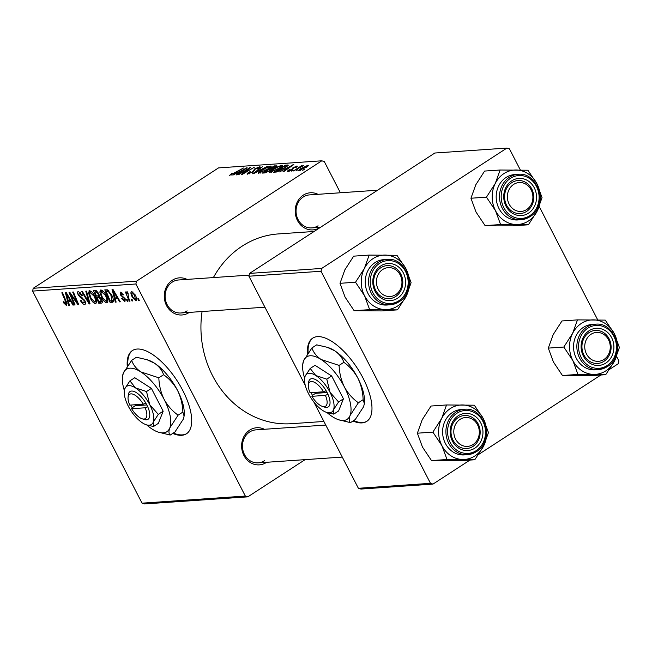 <?xml version="1.0" encoding="UTF-8"?>
<svg xmlns="http://www.w3.org/2000/svg" width="652" height="652" viewBox="0 0 652 652"><rect width="100%" height="100%" fill="white"/><g stroke="black" fill="none" stroke-linecap="round" stroke-linejoin="round"><path stroke-width="0.98" d="M172.723 433.417A49.625 21.051 -123 0 0 181.696 435.3A49.625 21.051 -123 0 0 186.472 433.776A49.625 21.051 -123 0 0 180.091 385.585A49.625 21.051 -123 0 0 137.173 349.04A49.625 21.051 -123 0 0 132.397 350.556A49.625 21.051 -123 0 0 127.246 366.237M173.35 433.001A49.625 21.051 -123 0 0 182.324 434.892A49.625 21.051 -123 0 0 186.782 433.572M266.66 462.284A18.606 16.398 -93.9 0 1 266.375 462.472A18.606 16.398 -93.9 0 1 243.897 455.479A18.606 16.398 -93.9 0 1 249.683 430.124A18.606 16.398 -93.9 0 1 264.386 429.277M325.747 425.055L255.918 429.864A16.544 14.58 86.1 0 0 249.635 431.991A16.544 14.58 86.1 0 0 243.139 451.07A16.544 14.58 86.1 0 0 258.192 462.863A16.544 14.58 86.1 0 0 264.476 460.744M189.3 312.398A18.606 16.398 -93.9 0 1 189.015 312.585A18.606 16.398 -93.9 0 1 166.537 305.592A18.606 16.398 -93.9 0 1 172.324 280.238A18.606 16.398 -93.9 0 1 187.026 279.398M249.17 275.12L178.558 279.977A16.544 14.58 86.1 0 0 172.275 282.104A16.544 14.58 86.1 0 0 165.779 301.183A16.544 14.58 86.1 0 0 180.832 312.984A16.544 14.58 86.1 0 0 187.116 310.857M320.238 227.32A18.606 16.398 -93.9 0 1 319.961 227.507A18.606 16.398 -93.9 0 1 297.483 220.515A18.606 16.398 -93.9 0 1 303.262 195.16A18.606 16.398 -93.9 0 1 317.972 194.312M377.589 190.213L309.504 194.899A16.544 14.58 86.1 0 0 303.213 197.026A16.544 14.58 86.1 0 0 296.725 216.105A16.544 14.58 86.1 0 0 311.77 227.898A16.544 14.58 86.1 0 0 318.054 225.779M323.889 421.461L291.346 423.702A95.111 83.831 -93.9 0 1 202.079 311.517M213.383 277.581A95.111 83.831 -93.9 0 1 242.153 246.146A95.111 83.831 -93.9 0 1 278.29 233.929L314.101 231.468M352.993 421.013A49.625 21.051 -123 0 0 361.966 422.903A49.625 21.051 -123 0 0 366.742 421.379A49.625 21.051 -123 0 0 360.36 373.188A49.625 21.051 -123 0 0 317.442 336.636A49.625 21.051 -123 0 0 312.667 338.16A49.625 21.051 -123 0 0 307.516 353.832M353.62 420.605A49.625 21.051 -123 0 0 362.593 422.496A49.625 21.051 -123 0 0 367.052 421.168M136.529 281.175L135.885 283.995L32.6 291.094L33.244 288.282L136.529 281.175L321.795 160.799L324.297 161.574L340.401 192.772M135.885 283.995L245.339 496.058L247.841 496.832L305.087 459.644M247.841 496.832L144.548 503.939L142.054 503.165L245.339 496.058M106.089 295.397C108.167 299.39 108.436 301.892 106.887 302.903C105.045 302.487 103.326 300.727 101.736 297.63L99.797 291.998L100.848 289.953C102.747 290.393 104.491 292.202 106.089 295.397M100.335 290.116L100.848 289.953M115.192 298.616L116.121 302.104L115.355 302.153L112.03 289.358L112.894 289.292L120.327 301.811L119.609 301.86L117.613 298.445L115.192 298.616L117.523 297.092M65.901 304.199L65.608 301.77L61.826 292.805L62.551 292.756L66.463 302.039L66.61 305.674L63.782 303.001L63.252 301.843L63.88 301.632L65.901 304.199L67.017 303.53M83.888 302.968L84.189 300.759L83.432 299.675L80.481 297.662L78.256 294.965C77.238 292.805 77.303 291.648 78.444 291.493L82.462 295.283L81.818 295.462L79.177 292.968L78.925 294.843L84.833 300.596C85.925 302.96 85.844 304.239 84.605 304.435C83.097 304.394 81.663 303.025 80.294 300.327L80.921 300.124L82.062 301.966L83.888 302.968L85.445 302.096M77.914 291.656L78.444 291.493M80.253 292.275L78.81 293.082L80.163 292.202M86.537 291.11L90.049 303.897L89.145 303.954L81.614 291.444L82.323 291.395L88.786 302.12L85.779 291.159L86.537 291.11M94.752 296.171C96.83 300.173 97.091 302.675 95.551 303.685C93.709 303.262 91.989 301.501 90.4 298.404L88.46 292.772L89.503 290.735C91.402 291.167 93.154 292.984 94.752 296.171M88.99 290.898L89.503 290.735M138.517 298.697L139.275 300.507L138.566 300.556L137.792 298.746L138.517 298.697M32.6 291.094L142.054 503.165M101.467 299.056C102.584 301.379 102.6 302.732 101.525 303.107L98.794 303.294L93.456 290.637L96.251 290.662L98.664 293.441L99.308 296.578L101.467 299.056M68.509 301.827L69.438 305.315L68.672 305.364L65.347 292.569L66.211 292.503L73.643 305.022L72.926 305.071L70.929 301.656L68.509 301.827L70.84 300.303M71.826 297.198L75.061 304.924L74.344 304.973L69.014 292.316L69.764 292.259L77.229 302.805L72.665 292.063L73.383 292.014L78.721 304.671L77.979 304.728L70.514 294.199L71.826 297.198M124.377 300.515L124.581 299.048L124.019 298.266L120.31 294.867L120.457 292.161L123.505 294.826L122.878 295.038L121.011 293.302L121.37 295.348L125.241 298.901L124.931 301.664L121.639 298.681L122.177 298.298L124.377 300.515L125.616 299.806M121.9 292.724L120.824 293.359L121.859 292.691M113.089 301.998L110.131 302.512L104.793 289.855L107.45 289.838L111.525 294.72C113.22 297.931 113.741 300.352 113.089 301.998L112.152 302.373L113.326 301.615M135.29 295.095C136.92 298.16 137.156 300.099 135.999 300.906L132.429 297.377C130.718 294.191 130.457 292.194 131.663 291.387L135.29 295.095M131.256 291.509L131.663 291.387M131.957 299.154L132.723 300.955L132.014 301.004L131.231 299.203L131.957 299.154M127.947 292.96L128.46 297.467L129.992 301.151L129.267 301.2L125.388 291.99L126.105 291.941L126.904 293.84L126.993 291.713L127.645 292.006L128.102 293.457L127.482 293.229L127.931 292.935M127.173 299.48L127.939 301.289L127.23 301.338L126.447 299.529L127.173 299.48M291.371 171.101L293.098 170.066L291.371 171.101M296.155 170.767L297.882 169.74L296.155 170.767M270.091 172.65C268.983 172.454 269.789 171.476 272.503 169.716L278.298 166.496L281.982 165.274C283.123 165.478 282.283 166.48 279.447 168.297L269.496 172.495M282.365 166.015L281.982 165.274L282.585 165.429M279.553 171.916L293.808 164.548L283.75 171.623L283.041 171.672L285.812 169.74L283.384 169.911L279.553 171.916M276.937 165.934L270.335 170.563L264.957 172.919L262.226 173.106L274.37 165.885L276.921 165.877M253.481 173.709L252.577 173.766L262.528 166.7L254.712 172.707L267.45 166.358L253.481 173.709M229.814 175.421L231.908 173.285L232.764 173.139L231.142 174.581L243.457 168.012L234.557 173.302L229.349 175.323M231.191 175.046L230.922 174.532L231.354 174.98M238.493 174.736L249.928 167.564L250.678 167.515L243.302 173.44L254.296 167.262L242.153 174.483L241.403 174.54L248.754 168.624L238.493 174.736M321.795 160.799L218.51 167.906L33.244 288.282M232.87 175.127L247.124 167.76L237.067 174.834L236.358 174.883L239.129 172.951L236.7 173.122L232.87 175.127M247.809 174.182C246.497 174.198 247.035 173.44 249.414 171.908L250.254 171.769L248.82 172.813L249.137 173.342L252.357 172.055L254.761 168.844L259.586 166.814C260.702 166.814 260.303 167.458 258.396 168.754L257.328 169.031L258.282 167.654L255.535 168.754L253.172 171.932L247.059 174.027M248.82 172.813L249.382 173.815M259.952 167.523L259.586 166.814L260.221 166.961M258.999 168.338L258.282 167.654M258.754 173.424C257.646 173.236 258.445 172.258 261.167 170.498L266.961 167.271L270.645 166.056C271.786 166.26 270.939 167.262 268.111 169.072L258.159 173.277M271.028 166.79L270.645 166.056L271.248 166.203M297.141 166.602L296.823 165.999L296.016 167.466L295.16 167.605L295.796 166.651L293.946 167.417L292.12 169.789L288.135 171.403C287.125 171.435 287.459 170.889 289.146 169.764L290.148 169.528L289.17 170.751L291.322 169.895L293.066 167.58L297.385 166.121M289.129 171.207L288.852 170.685L289.366 171.134M296.358 167.23L295.796 166.651M288.135 171.403L287.556 171.289M288.249 165.249L285.283 167.743L276.937 171.941L273.563 172.324L285.706 165.103L288.241 165.111M299.203 170.645C298.323 170.563 298.82 169.911 300.702 168.689L308.037 165.225C308.877 165.339 308.315 166.024 306.35 167.287L298.738 170.531M308.315 165.763L308.037 165.225L308.486 165.331M293.416 170.963L301.534 165.755L302.251 165.706L300.417 166.79L303.555 165.706L293.416 170.963M302.707 170.319L304.443 169.292L302.707 170.319M321.672 268.437L321.028 271.256L248.925 276.22L249.561 273.4L321.672 268.437L506.938 148.061L509.432 148.835L520.377 170.042M539.237 206.57L597.737 319.92M616.596 356.457L618.887 360.906L618.251 363.718L609.579 369.35M313.832 401.982L358.38 488.283L430.483 483.319L432.985 484.094L469.945 460.084M478.633 454.436L600.891 374.998M432.985 484.094L360.874 489.057L358.38 488.283M248.925 276.22L305.283 385.413M321.028 271.256L430.483 483.319M506.938 148.061L434.827 153.024L249.561 273.4M312.984 337.964A49.625 21.051 -123 0 0 308.111 352.976M132.715 350.36A49.625 21.051 -123 0 0 127.841 365.381M246.464 168.224L246.26 167.817M242.577 170.074L238.379 172.258L240.311 172.128L245.388 168.575L242.577 170.074M238.746 172.976L238.379 172.258M253.767 171.533L253.163 170.351M266.676 167.784L261.819 170.482C259.879 171.745 259.3 172.446 260.091 172.584L267.524 169.047C269.512 167.768 270.124 167.051 269.341 166.896L266.676 167.784M270.091 167.67L269.341 166.896M260.327 173.049L259.683 172.478L260.026 173.147M274.736 166.602L274.37 165.885M273.669 166.676L269.879 168.933L274.573 167.45L274.883 166.594L273.669 166.676M270.262 169.659L269.879 168.933M275.69 167.124L274.883 166.594M268.461 169.773L264.362 172.209L266.448 172.03L269.659 170.588L269.961 169.667L268.461 169.773M264.736 172.935L264.362 172.209M270.816 170.237L269.961 169.667M266.66 172.454L266.448 172.03M293.147 165.013L292.944 164.606M289.268 166.863L285.063 169.047L286.994 168.917L292.08 165.363L289.268 166.863M285.429 169.764L285.063 169.047M286.081 165.828L285.706 165.103M285.005 165.901L275.698 171.435L284.639 167.751L286.741 165.885L285.005 165.901M276.065 172.136L275.698 171.435M287.059 166.505L286.741 165.885M276.913 171.949L276.611 171.37M278.013 167.002L273.155 169.707C271.216 170.963 270.645 171.663 271.428 171.81L278.86 168.265C280.857 166.985 281.46 166.268 280.678 166.113L278.013 167.002M281.436 166.896L280.678 166.113M271.664 172.275L271.02 171.704L271.362 172.364M307.01 165.877L301.534 168.558L300.205 169.993L305.649 167.328L307.01 165.877L307.516 166.48M300.393 170.359L299.969 169.936L300.213 170.416M139.137 300.181L138.566 300.556M102.217 301.069L98.794 303.294M94.793 292.063L96.463 296.008L97.613 295.926L98.501 295.332L97.979 293.547L96.007 291.982L94.793 292.063L96.635 290.865M97.115 291.265L96.007 291.982M98.525 293.188L97.979 293.547M99.259 294.834L97.613 295.926M99.454 295.943L97.083 297.491L98.884 301.762L102.136 300.743L100.978 301.493M99.585 296.733L97.083 297.491M101.288 298.714L100.742 299.072L98.591 297.385M100.881 301.558L100.742 299.072M90.954 298.045L90.4 298.404M90.881 291.2L88.46 292.772M91.304 291.517L89.52 293.702L91.141 298.42L94.842 302.21L96.529 301.216M94.516 295.731L93.969 296.081L89.911 292.316L91.231 291.452M94.842 302.21C95.925 301.265 95.632 299.219 93.969 296.081M89.927 303.449L89.145 303.954M89.446 301.689L88.786 302.12M84.736 300.409L84.189 300.759M84.043 299.276L83.432 299.675M81.443 297.035L80.481 297.662M78.81 294.606L78.256 294.965M82.372 295.103L81.818 295.462M82.217 294.818L81.671 295.169M64.336 302.642L63.782 303.001M69.34 304.932L68.672 305.364M73.464 304.72L72.926 305.071M71.443 301.322L70.929 301.656M67.148 296.53L68.134 300.327L70.066 300.197L66.39 293.922L67.148 296.53M66.871 293.612L66.39 293.922M70.579 299.863L70.066 300.197M74.923 304.598L74.344 304.973M77.784 302.447L77.229 302.805M76.374 299.097L75.779 299.48M78.582 304.329L77.979 304.728M73.358 297.239L72.828 297.589M70.954 293.913L70.514 294.199M122.185 298.323L121.639 298.681M125.127 298.697L124.581 299.048M124.597 297.891L124.019 298.266M120.865 294.508L120.31 294.867M123.424 294.68L122.878 295.038M116.023 301.721L115.355 302.153M120.147 301.509L119.609 301.86M118.126 298.111L117.613 298.445M113.839 293.318L114.817 297.116L116.757 296.986L113.073 290.71L113.839 293.318M113.554 290.401L113.073 290.71M117.262 296.652L116.757 296.986M113.432 300.368L110.131 302.512M106.137 291.281L110.229 300.988L111.989 300.686L110.775 294.688L108.167 291.362L106.137 291.281L107.963 290.099M108.917 290.882L108.167 291.362M111.321 294.337L110.775 294.688M102.291 297.263L101.736 297.63M102.217 290.425L99.797 291.998M102.641 290.735L100.856 292.927L102.478 297.638L106.178 301.428L107.873 300.433M105.86 294.948L105.314 295.307L101.247 291.534L102.568 290.678M106.178 301.428C107.262 300.482 106.977 298.437 105.314 295.307M132.984 297.019L132.429 297.377M133.041 292.006L132.022 292.601L132.992 291.966M135.127 294.785L134.581 295.144L132.226 292.536C131.525 293.335 131.81 294.883 133.065 297.182L135.412 299.757L136.716 298.975M135.412 299.757L134.581 295.144M132.584 300.637L132.014 301.004M129.854 300.817L129.267 301.2M127.336 293.563L126.904 293.84M127.8 300.963L127.23 301.338M397.443 309.863L381.933 310.931L354.142 310.702L369.651 309.635L397.443 309.863L406.261 296.147L411.094 282.707L406.017 268.877L396.962 255.315L369.171 255.087L364.338 268.526A27.286 24.051 -93.9 0 1 373.058 258.616A27.286 24.051 -93.9 0 1 385.055 255.062A27.286 24.051 -93.9 0 1 406.017 268.877A27.286 24.051 -93.9 0 1 406.261 296.147A27.286 24.051 -93.9 0 1 385.536 309.61A27.286 24.051 -93.9 0 1 364.574 295.804L369.651 309.635M380.849 265.894A18.606 16.398 -93.9 0 1 403.327 272.886A18.606 16.398 -93.9 0 1 397.541 298.241A18.606 16.398 -93.9 0 1 375.063 291.248A18.606 16.398 -93.9 0 1 380.849 265.894M395.642 296.513A16.544 14.58 86.1 0 0 402.129 277.434A16.544 14.58 86.1 0 0 387.084 265.633A16.544 14.58 86.1 0 0 380.801 267.76A16.544 14.58 86.1 0 0 374.305 286.839A16.544 14.58 86.1 0 0 389.358 298.64A16.544 14.58 86.1 0 0 395.642 296.513M375.096 262.569A22.747 20.049 86.1 0 0 366.171 288.803A22.747 20.049 86.1 0 0 386.856 305.03L390.173 304.802A22.747 20.049 -93.9 0 1 369.48 288.575A22.747 20.049 -93.9 0 1 378.404 262.34A22.747 20.049 -93.9 0 1 387.052 259.423L383.735 259.651A22.747 20.049 86.1 0 0 375.096 262.569M354.142 310.702L345.087 297.141L340.01 283.31L344.843 269.871L353.661 256.154L369.171 255.087M340.01 283.31L355.519 282.243L364.574 295.804A27.286 24.051 86.1 0 1 364.338 268.526L355.519 282.243M384.044 268.738A14.474 12.755 86.1 0 0 377.516 287.679A14.474 12.755 86.1 0 0 394.346 295.405A14.474 12.755 86.1 0 0 400.874 276.464A14.474 12.755 86.1 0 0 384.044 268.738M394.11 297.377A16.544 14.58 -93.9 0 1 389.358 298.64A16.544 14.58 -93.9 0 1 374.077 285.894A16.544 14.58 -93.9 0 1 382.333 266.896A16.544 14.58 -93.9 0 1 387.084 265.633A16.544 14.58 -93.9 0 1 402.365 278.38A16.544 14.58 -93.9 0 1 394.11 297.377M458.812 420.304A14.474 12.755 86.1 0 0 456.408 440.524A14.474 12.755 86.1 0 0 474.297 443.604A14.474 12.755 86.1 0 0 476.702 423.376A14.474 12.755 86.1 0 0 458.812 420.304M474.428 445.332A16.544 14.58 -93.9 0 1 466.718 448.519A16.544 14.58 -93.9 0 1 451.95 437.647A16.544 14.58 -93.9 0 1 456.734 418.706A16.544 14.58 -93.9 0 1 464.444 415.52A16.544 14.58 -93.9 0 1 479.212 426.392A16.544 14.58 -93.9 0 1 474.428 445.332M474.803 459.75L459.293 460.809L431.502 460.581L447.011 459.513L474.803 459.75L483.621 446.033L488.454 432.586L483.376 418.755L474.322 405.202L446.53 404.965L441.697 418.413A27.286 24.051 -93.9 0 1 450.418 408.502A27.286 24.051 -93.9 0 1 462.415 404.949A27.286 24.051 -93.9 0 1 483.376 418.755A27.286 24.051 -93.9 0 1 483.621 446.033A27.286 24.051 -93.9 0 1 462.896 459.497A27.286 24.051 -93.9 0 1 441.934 445.683L447.011 459.513M458.209 415.78A18.606 16.398 -93.9 0 1 480.687 422.773A18.606 16.398 -93.9 0 1 474.901 448.128A18.606 16.398 -93.9 0 1 452.423 441.135A18.606 16.398 -93.9 0 1 458.209 415.78M473.002 446.4A16.544 14.58 86.1 0 0 479.489 427.321A16.544 14.58 86.1 0 0 464.444 415.52A16.544 14.58 86.1 0 0 458.16 417.639A16.544 14.58 86.1 0 0 451.665 436.718A16.544 14.58 86.1 0 0 466.718 448.519A16.544 14.58 86.1 0 0 473.002 446.4M452.455 412.455A22.747 20.049 86.1 0 0 443.531 438.69A22.747 20.049 86.1 0 0 464.216 454.909L467.533 454.68A22.747 20.049 -93.9 0 1 446.84 438.462A22.747 20.049 -93.9 0 1 455.764 412.227A22.747 20.049 -93.9 0 1 464.411 409.301L461.094 409.529A22.747 20.049 86.1 0 0 452.455 412.455M431.502 460.581L422.447 447.027L417.37 433.197L422.203 419.749L431.021 406.033L446.53 404.965M417.37 433.197L432.879 432.129L441.934 445.683A27.286 24.051 86.1 0 1 441.697 418.413L432.879 432.129M527.884 208.64A14.474 12.755 86.1 0 0 530.288 188.412A14.474 12.755 86.1 0 0 512.39 185.339A14.474 12.755 86.1 0 0 509.986 205.559A14.474 12.755 86.1 0 0 527.884 208.64M510.312 183.742A16.544 14.58 -93.9 0 1 518.03 180.555A16.544 14.58 -93.9 0 1 532.79 191.427A16.544 14.58 -93.9 0 1 528.014 210.368A16.544 14.58 -93.9 0 1 520.296 213.554A16.544 14.58 -93.9 0 1 505.536 202.682A16.544 14.58 -93.9 0 1 510.312 183.742M537.199 211.069A27.286 24.051 -93.9 0 1 528.479 220.979A27.286 24.051 -93.9 0 1 516.482 224.532L528.389 224.785L537.199 211.069L542.04 197.621L536.963 183.791L527.9 170.237L500.117 170.009L495.276 183.448L486.457 197.165L495.52 210.718L500.597 224.549L516.482 224.532A27.286 24.051 -93.9 0 1 495.52 210.718A27.286 24.051 -93.9 0 1 495.276 183.448A27.286 24.051 -93.9 0 1 516.001 169.985A27.286 24.051 -93.9 0 1 536.963 183.791A27.286 24.051 86.1 0 1 537.199 211.069M528.487 213.163A18.606 16.398 -93.9 0 1 506.009 206.171A18.606 16.398 -93.9 0 1 511.787 180.816A18.606 16.398 -93.9 0 1 534.265 187.809A18.606 16.398 -93.9 0 1 528.487 213.163M511.738 182.682A16.544 14.58 86.1 0 0 505.251 201.761A16.544 14.58 86.1 0 0 520.296 213.554A16.544 14.58 86.1 0 0 526.58 211.435A16.544 14.58 86.1 0 0 533.075 192.356A16.544 14.58 86.1 0 0 518.03 180.555A16.544 14.58 86.1 0 0 511.738 182.682M517.99 174.337L514.681 174.565A22.747 20.049 86.1 0 0 506.033 177.491A22.747 20.049 86.1 0 0 497.109 203.726A22.747 20.049 86.1 0 0 517.802 219.944L521.111 219.716A22.747 20.049 -93.9 0 1 500.426 203.497A22.747 20.049 -93.9 0 1 509.351 177.262A22.747 20.049 -93.9 0 1 517.99 174.337C538.487 171.615 548.177 206.407 529.872 216.757L521.111 219.716A22.747 20.049 -93.9 0 0 529.758 216.798M500.597 224.549L485.088 225.616L496.995 225.869L512.879 225.853L528.389 224.785M485.088 225.616L476.025 212.063L470.948 198.232L486.457 197.165M470.948 198.232L475.789 184.785L484.607 171.069L500.117 170.009M602.652 360.206A14.474 12.755 86.1 0 0 609.18 341.265A14.474 12.755 86.1 0 0 592.342 333.539A14.474 12.755 86.1 0 0 585.822 352.479A14.474 12.755 86.1 0 0 602.652 360.206M590.63 331.697A16.544 14.58 -93.9 0 1 595.39 330.434A16.544 14.58 -93.9 0 1 610.671 343.18A16.544 14.58 -93.9 0 1 602.407 362.178A16.544 14.58 -93.9 0 1 597.656 363.441A16.544 14.58 -93.9 0 1 582.375 350.695A16.544 14.58 -93.9 0 1 590.63 331.697M614.559 360.947A27.286 24.051 -93.9 0 1 605.838 370.858A27.286 24.051 -93.9 0 1 593.842 374.411L605.749 374.664L614.559 360.947L619.4 347.508L614.323 333.677L605.26 320.116L577.476 319.887L572.635 333.327L563.817 347.043L572.88 360.605L577.957 374.435L593.842 374.411A27.286 24.051 -93.9 0 1 572.88 360.605A27.286 24.051 -93.9 0 1 572.635 333.327A27.286 24.051 -93.9 0 1 593.361 319.863A27.286 24.051 -93.9 0 1 614.323 333.677A27.286 24.051 86.1 0 1 614.559 360.947M605.847 363.05A18.606 16.398 -93.9 0 1 583.369 356.049A18.606 16.398 -93.9 0 1 589.147 330.694A18.606 16.398 -93.9 0 1 611.625 337.687A18.606 16.398 -93.9 0 1 605.847 363.05M589.098 332.561A16.544 14.58 86.1 0 0 582.611 351.64A16.544 14.58 86.1 0 0 597.656 363.441A16.544 14.58 86.1 0 0 603.939 361.314A16.544 14.58 86.1 0 0 610.435 342.235A16.544 14.58 86.1 0 0 595.39 330.434A16.544 14.58 86.1 0 0 589.098 332.561M595.349 324.223L592.04 324.452A22.747 20.049 86.1 0 0 583.393 327.369A22.747 20.049 86.1 0 0 574.469 353.604A22.747 20.049 86.1 0 0 595.162 369.831L598.471 369.602A22.747 20.049 -93.9 0 1 577.786 353.376A22.747 20.049 -93.9 0 1 586.71 327.141A22.747 20.049 -93.9 0 1 595.349 324.223C615.847 321.501 625.537 356.294 607.232 366.644L598.471 369.602A22.747 20.049 -93.9 0 0 607.118 366.677M577.957 374.435L562.448 375.503L574.355 375.756L590.239 375.731L605.749 374.664M562.448 375.503L553.393 361.942L548.308 348.111L563.817 347.043M548.308 348.111L553.149 334.672L561.967 320.955L577.476 319.887M143.277 404.191L129.772 405.12A14.474 6.137 -123 0 1 128.077 397.296L128.305 394.965A16.544 7.017 -123 0 1 134.858 391.803A16.544 7.017 -123 0 1 145.828 403.099L143.277 404.191A14.474 6.137 -123 0 0 133.725 394.493A14.474 6.137 -123 0 0 128.077 397.296M146.545 424.859L153.481 426.522L158.338 423.36L163.171 411.208L151.386 388.38L134.777 377.712L129.911 380.866L124.825 388.682L124.287 391.045A22.747 9.65 -123 0 0 128.305 406.172A22.747 9.65 -123 0 0 142.503 422.92A22.747 9.65 -123 0 0 146.187 424.745A22.747 9.65 -123 0 0 153.22 422.186L158.306 414.37L163.171 411.208M153.481 426.522L153.22 422.186A22.747 9.65 -123 0 0 149.74 404.696L146.521 391.542L151.386 388.38M158.306 414.37L149.74 404.696A22.747 9.65 -123 0 0 135.551 387.94L129.911 380.866M146.521 391.542L135.551 387.94A22.747 9.65 -123 0 0 124.825 388.682A22.747 9.65 -123 0 0 124.287 391.045M146.692 424.908A37.213 15.787 -123 0 0 152.25 429.155A37.213 15.787 -123 0 0 158.273 432.137A37.213 15.787 -123 0 0 169.789 427.948A37.213 15.787 -123 0 0 164.1 399.326A37.213 15.787 -123 0 0 140.873 371.917A37.213 15.787 -123 0 0 123.334 373.123A37.213 15.787 -123 0 0 122.446 376.995A37.213 15.787 -123 0 0 124.336 390.515M158.273 432.137L170.213 435.047L174.972 431.958L183.293 419.171L184.1 416.123L182.87 412.072L178.11 415.161C172.348 411.086 167.67 405.805 164.1 399.326C160.865 392.618 159.112 385.438 158.835 377.81L163.587 374.721C169.357 378.796 174.027 384.077 177.605 390.556C180.832 397.272 182.593 404.444 182.87 412.072M170.213 435.047C168.705 433.727 168.566 431.363 169.789 427.948L178.11 415.161M158.835 377.81L140.873 371.917C136.268 368.739 133.195 364.884 131.655 360.344L136.415 357.247L146.871 359.668L154.369 363.14C158.982 366.318 162.055 370.181 163.587 374.721M131.655 360.344L123.334 373.123L122.446 376.995M184.1 416.123L184.182 415.308A37.213 15.787 57 0 0 177.605 390.556A37.213 15.787 -123 0 0 154.369 363.14A37.213 15.787 -123 0 0 148.346 360.157L146.871 359.668M130.759 405.055L132.217 407.761L131.631 408.714A14.474 6.137 -123 0 0 142.006 418.739L144.231 419.472A16.544 7.017 -123 0 0 147.686 406.693L145.828 403.099M131.631 408.714L145.135 407.785L147.686 406.693M142.006 418.739A14.474 6.137 -123 0 0 145.135 407.785M134.801 404.77L135.298 405.723L132.152 407.761M135.298 405.723L146.839 404.933M323.547 391.787L310.042 392.716A14.474 6.137 -123 0 1 308.347 384.892L308.575 382.569A16.544 7.017 -123 0 1 315.128 379.399A16.544 7.017 -123 0 1 326.098 390.703L323.547 391.787A14.474 6.137 -123 0 0 313.995 382.088A14.474 6.137 -123 0 0 308.347 384.892M326.807 412.455L333.742 414.118L338.608 410.964L343.441 398.812L331.656 375.984L315.046 365.307L310.181 368.47L305.095 376.277L304.557 378.641A22.747 9.65 -123 0 0 308.575 393.767A22.747 9.65 -123 0 0 322.773 410.515A22.747 9.65 -123 0 0 326.448 412.341A22.747 9.65 -123 0 0 333.49 409.782L338.575 401.974L343.441 398.812M333.742 414.118L333.49 409.782A22.747 9.65 -123 0 0 330.01 392.292L326.791 379.146L331.656 375.984M338.575 401.974L330.01 392.292A22.747 9.65 -123 0 0 315.812 375.544L310.181 368.47M326.791 379.146L315.812 375.544A22.747 9.65 -123 0 0 305.095 376.277A22.747 9.65 -123 0 0 304.557 378.641M326.962 412.512A37.213 15.787 -123 0 0 332.52 416.75A37.213 15.787 -123 0 0 338.543 419.733A37.213 15.787 -123 0 0 350.059 415.544A37.213 15.787 -123 0 0 344.37 386.929A37.213 15.787 -123 0 0 321.143 359.513A37.213 15.787 -123 0 0 303.596 360.719A37.213 15.787 -123 0 0 302.715 364.59A37.213 15.787 -123 0 0 304.606 378.111M338.543 419.733L350.483 422.643L355.242 419.554L363.563 406.775L364.37 403.718L363.14 399.668L358.38 402.765C352.61 398.682 347.94 393.4 344.37 386.929C341.135 380.214 339.382 373.042 339.097 365.413L343.857 362.316C349.627 366.4 354.297 371.681 357.875 378.152C361.102 384.867 362.854 392.039 363.14 399.668M350.483 422.643C348.975 421.331 348.836 418.959 350.059 415.544L358.38 402.765M339.097 365.413L321.143 359.513C316.53 356.342 313.457 352.479 311.925 347.94L316.676 344.851L327.141 347.272L334.639 350.743C339.244 353.922 342.316 357.777 343.857 362.316M311.925 347.94L303.596 360.719L302.715 364.59M364.37 403.718L364.444 402.903A37.213 15.787 57 0 0 357.875 378.152A37.213 15.787 -123 0 0 334.639 350.743A37.213 15.787 -123 0 0 328.616 347.76L327.141 347.272M311.02 392.651L312.487 395.356L311.9 396.31A14.474 6.137 -123 0 0 322.275 406.343L324.5 407.076A16.544 7.017 -123 0 0 327.956 394.297L326.098 390.703M311.9 396.31L325.397 395.381L327.956 394.297M322.275 406.343A14.474 6.137 -123 0 0 325.397 395.381M315.071 392.374L315.568 393.327L312.422 395.365M315.568 393.327L327.108 392.528M253.636 171.623L253.22 170.808M276.497 166.513L276.114 165.763M271.476 169.699L271.036 168.852M265.983 172.69L265.69 172.12M292.292 169.675L291.949 169.007M287.842 165.836L287.402 164.989M88.729 299.081L88.044 299.529M82.763 297.891L81.802 298.51M66.186 301.395L65.608 301.77M68.704 296.709L68.191 297.043M123.644 296.953L122.894 297.442M115.388 293.498L114.874 293.832M108.395 290.409L107.164 291.216M398.812 301.876A22.747 20.049 -93.9 0 1 390.173 304.802L398.934 301.843C417.231 291.493 407.549 256.701 387.052 259.423M379.545 263.375A21.5 18.949 86.1 0 0 372.862 292.683A21.5 18.949 86.1 0 0 398.845 300.759A21.5 18.949 86.1 0 0 405.52 271.46A21.5 18.949 86.1 0 0 379.545 263.375M476.172 451.763A22.747 20.049 -93.9 0 1 467.533 454.68L476.294 451.722C494.591 441.371 484.909 406.579 464.411 409.301M456.905 413.262A21.5 18.949 86.1 0 0 450.222 442.561A21.5 18.949 86.1 0 0 476.204 450.646A21.5 18.949 86.1 0 0 482.879 421.339A21.5 18.949 86.1 0 0 456.905 413.262M529.783 215.682A21.5 18.949 86.1 0 0 536.466 186.382A21.5 18.949 86.1 0 0 510.492 178.298A21.5 18.949 86.1 0 0 503.809 207.597A21.5 18.949 86.1 0 0 529.783 215.682M607.142 365.56A21.5 18.949 86.1 0 0 613.825 336.261A21.5 18.949 86.1 0 0 587.851 328.184A21.5 18.949 86.1 0 0 581.168 357.483A21.5 18.949 86.1 0 0 607.142 365.56M248.608 173.228L248.982 173.945M286.766 165.918L287.067 166.496M98.24 295.755L99.324 295.054M111.989 300.686L113.358 299.798M180.832 312.984L264.916 307.198M342.276 457.085L258.192 462.863M320.515 227.303L311.77 227.898M146.187 424.745L147.083 425.039M326.448 412.341L327.353 412.643"/></g></svg>

